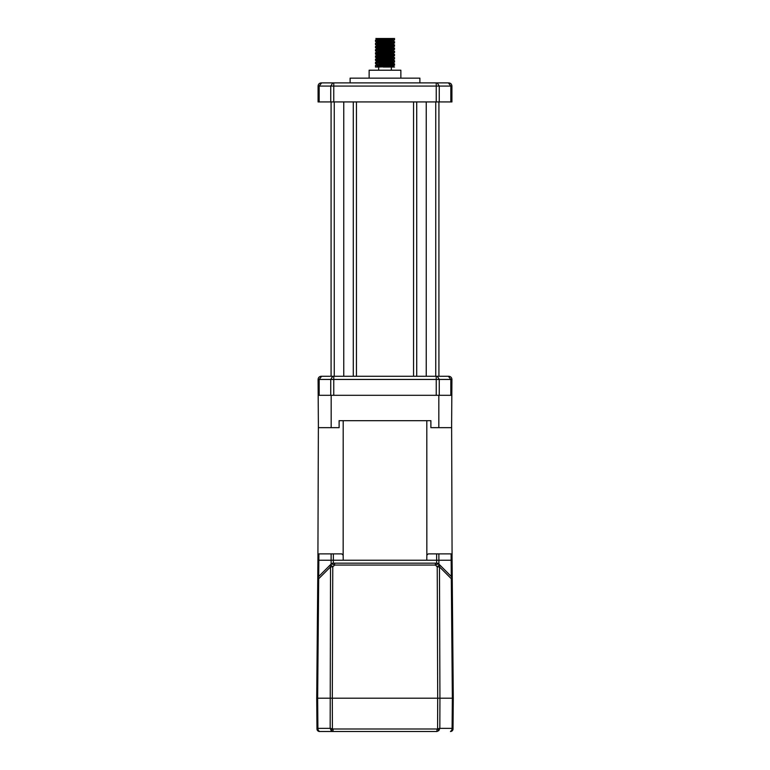 <?xml version="1.0" encoding="UTF-8"?>
<svg xmlns="http://www.w3.org/2000/svg" width="770" height="770" viewBox="0 0 770 770"><rect width="100%" height="100%" fill="white"/><g stroke="black" fill="none" stroke-linecap="round" stroke-linejoin="round"><path stroke-width="1.16" d="M317.923 555.151L318.395 420.68M317.923 560.031L316.72 698.197L317.972 553.89L341.774 553.89L343.16 555.16L343.199 420.68L430.882 420.68L430.882 427.658L451.605 427.658L451.923 379.446C451.73 377.521 450.671 376.472 448.746 376.28L437.244 376.28L439.266 379.446L451.923 379.446M325.537 376.28L321.254 376.28C319.329 376.472 318.27 377.521 318.077 379.446L318.395 427.658L339.118 427.658L339.118 420.68L343.199 420.68M439.372 698.197L437.697 698.197L437.591 728.805L438.842 730.595L436.956 731.5L436.956 728.988L439.834 728.353L439.94 698.197L453.28 698.197L452.356 698.197L451.316 578.722L439.468 566.884L439.94 698.197L437.697 698.197L437.225 566.884L439.468 564.67L438.89 564.092L451.316 576.509L451.153 560.233L452.077 560.223L453.28 698.197L452.029 553.89L428.226 553.89L426.84 555.16L426.801 420.68M452.077 555.151L451.605 420.68M339.118 420.68L342.448 420.68M427.552 420.68L430.882 420.68M318.395 395.308L331.177 395.308L331.177 427.658M331.177 395.308L438.823 395.308L438.823 427.658M438.823 395.308L451.605 395.308M318.847 560.512L318.684 576.509L318.847 560.233L318.684 576.509L331.11 564.092L333.352 563.168L436.648 563.168L438.89 564.092A3.176 3.176 0 0 0 436.648 563.168A1.906 1.097 90 0 1 437.601 564.112L435.397 565.055L435.397 563.168M438.871 553.89L438.89 560.233L452.077 560.223L452.038 555.131M317.962 555.131L317.923 560.223L333.352 560.233L333.352 563.168A3.176 3.176 0 0 0 331.11 564.092L331.129 553.89M437.697 698.197L330.628 698.197M451.095 553.89L451.316 576.509A3.176 3.176 0 0 1 452.24 578.722A3.176 3.176 0 0 0 451.316 576.509A3.176 1.819 -45 0 1 451.316 578.722L452.24 578.722M334.603 563.168L334.603 565.055L332.399 564.112A1.906 1.097 -90 0 1 333.352 563.168M436.648 563.168L436.648 560.233L438.89 560.233L438.89 564.092L437.601 564.112M318.684 576.509A3.176 3.176 0 0 0 317.76 578.722A3.176 3.176 0 0 1 318.684 576.509A3.176 1.819 45 0 0 318.684 578.722L317.644 698.197L316.72 698.197L332.303 698.197L332.409 728.805L333.044 728.988L333.044 731.5L331.158 730.595L332.409 728.805L330.166 728.353L330.532 566.884L318.684 578.722L317.76 578.722M439.468 564.67A3.176 1.819 -45 0 1 439.468 566.884L437.225 566.884L435.397 565.055L334.603 565.055L332.775 566.884L330.532 566.884A3.176 1.819 45 0 1 330.532 564.67L332.775 566.884L332.303 698.197M332.399 564.112L331.11 564.092L332.13 563.409M318.472 731.269L319.521 731.5A2.541 2.541 0 0 1 316.98 728.988L316.99 729.046M453.28 698.197L453.02 728.805A2.541 2.079 -179.5 0 1 451.74 730.595L452.096 728.353L453.02 728.988A2.541 2.541 0 0 1 450.479 731.5L452.991 729.286M436.956 731.5L319.521 731.5L318.26 730.595L317.904 728.353L330.166 728.353L331.158 730.595M333.044 731.5L319.521 731.5L316.98 728.988L317.904 728.353L317.644 698.197M316.72 698.197L316.98 728.805A2.541 2.079 -0.5 0 0 318.26 730.595M451.018 731.442L451.74 730.595M452.356 698.197L452.096 728.353L439.834 728.353L438.842 730.595M376.559 38.5L394.51 38.5L375.529 40.04L382.719 40.762M377.656 67.048L389.148 66.644L392.71 66.249L394.471 65.267L376.896 66.528L377.656 67.048L375.481 67.048L376.896 67.048L376.896 66.528M383.162 38.5L377.29 39.289L390.313 40.338M382.719 43.928L375.529 43.216L394.259 41.792L392.883 40.704L377.117 42.292L390.313 43.515M387.281 42.35L394.519 43.014L392.71 44.054L378.243 45.238L375.481 46.431L382.719 47.105M394.471 43.062L375.481 44.602L377.29 45.632L390.313 46.681M387.281 45.517L394.519 46.19L392.71 47.22L377.117 48.635L375.741 49.723L382.719 50.271M379.668 49.116L390.313 49.858M387.281 48.693L394.519 49.357L392.71 50.397L378.243 51.58L375.481 52.774L382.719 53.448M379.668 52.283L390.313 53.024M375.529 55.902L394.259 54.477L392.883 53.39L377.117 54.978L375.741 56.066L382.719 56.614M379.668 55.459L390.313 56.2M387.281 55.036L394.519 55.71L392.71 56.739L377.117 58.145L375.741 59.242L382.719 59.791M379.668 58.626L392.883 59.733L377.117 61.321L375.741 62.409L382.719 62.957M379.668 61.802L392.883 63.015L377.117 64.603L375.481 63.631L376.896 63.352L394.259 62.168L387.281 61.379M379.668 64.969L392.883 66.191M387.281 39.174L394.471 39.896L376.896 41.157L375.741 41.551L379.687 41.927M375.529 44.65L379.687 45.093M394.471 46.239L376.896 47.499L375.741 47.894L379.687 48.269M394.471 49.405L376.896 50.666L375.481 50.945L377.117 51.917M387.281 51.86L394.259 52.649L376.896 53.842L375.481 54.121L377.117 55.094M394.471 55.748L376.896 57.009L375.741 57.404L379.687 57.779M387.281 58.202L394.259 58.992L376.896 60.185L375.481 60.464L377.117 61.436M379.687 64.131L394.471 65.267M390.332 66.557L394.51 67.048L383.162 67.048M392.883 43.88L394.259 44.968L375.529 46.383M392.883 47.047L394.259 48.135L375.529 49.559M392.883 50.223L394.259 51.311L375.529 52.726M392.883 56.566L394.259 57.654L375.529 59.069M390.332 60.214L394.259 60.82L375.529 62.245M390.332 63.381L394.259 63.997L375.529 65.421L382.719 66.133M400.862 78.145L400.862 70.214L369.138 70.214L369.138 78.145M361.217 82.9L350.109 82.9L350.109 78.145L419.891 78.145L419.891 82.9L371.525 82.9M429.4 82.9L448.39 82.9L450.835 86.076L451.923 86.076L451.923 101.929L451.923 86.076C451.73 84.151 450.671 83.093 448.746 82.9L333.757 82.9L333.757 86.076L330.734 86.076L332.756 82.9L333.757 82.9L331.081 82.9M332.756 82.9L321.254 82.9C319.329 83.093 318.27 84.151 318.077 86.076L318.077 101.929L451.923 101.929M331.081 376.28L331.081 101.929M334.257 376.28L334.257 101.929M346.144 376.28L353.286 376.28L353.286 101.929M413.548 101.929L413.548 376.28L356.452 376.28L356.452 101.929M416.714 376.28L416.714 101.929M435.743 376.28L435.743 101.929M438.919 376.28L438.919 101.929M436.244 395.308L436.244 376.28L437.244 376.28M436.244 376.28L333.757 376.28L333.757 395.308M319.165 395.308L319.165 379.446L321.61 376.28L333.757 376.28M343.17 555.151L343.218 560.233L426.782 560.233L426.83 555.151M333.372 553.89L333.352 560.233L343.218 560.233M436.628 553.89L436.648 560.233L426.782 560.233M318.905 553.89L318.847 560.233L317.923 560.223M333.352 560.233L331.11 560.233M333.044 728.988L436.956 728.988M321.61 82.9L319.165 86.076L318.077 86.076M330.734 101.929L330.734 86.076L319.165 86.076L319.165 101.929M333.757 101.929L333.757 86.076L436.244 86.076L436.244 82.9M437.244 82.9L439.266 86.076L436.244 86.076L436.244 101.929M450.835 101.929L450.835 86.076L439.266 86.076L439.266 101.929M343.767 376.28L343.767 101.929M426.233 376.28L426.233 101.929M450.835 395.308L450.835 379.446L448.39 376.28M439.266 395.308L439.266 379.446L330.734 379.446L332.756 376.28M330.734 395.308L330.734 379.446L318.077 379.446M438.89 564.092L437.87 563.409M318.982 731.442L319.521 731.5M317.086 729.662L317.298 730.181M450.479 731.5L453.02 728.988M377.117 39.231L375.856 38.5M392.883 40.82L394.471 39.896M377.117 42.408L375.529 41.474M377.117 48.751L375.529 47.827M392.883 53.505L394.471 52.581M377.117 58.26L375.529 57.336M392.883 59.848L394.471 58.924M392.883 63.015L394.471 62.091M375.529 40.04L377.117 39.116M375.529 43.216L377.117 42.292M394.471 60.657L392.883 59.733M394.471 63.833L392.883 62.909M375.529 65.421L377.117 64.487M394.471 67L392.883 66.076M375.481 40.088L375.481 41.436M375.481 43.264L375.481 44.602M375.481 46.431L375.481 47.779M375.481 49.607L375.481 50.945M375.481 52.774L375.481 54.121M375.481 55.95L375.481 57.288M375.481 59.126L375.481 60.464M375.481 62.293L375.481 63.631M375.481 65.469L375.481 67.048M394.519 38.51L394.519 39.847M394.519 41.676L394.519 43.014M394.519 44.852L394.519 46.19M394.519 48.019L394.519 49.357M394.519 51.195L394.519 52.533M394.519 54.362L394.519 55.71M394.519 57.538L394.519 58.876M394.519 60.705L394.519 62.052M394.519 63.881L394.519 65.219M378.657 67.048L378.657 70.214M391.343 67.048L391.343 70.214"/></g></svg>

